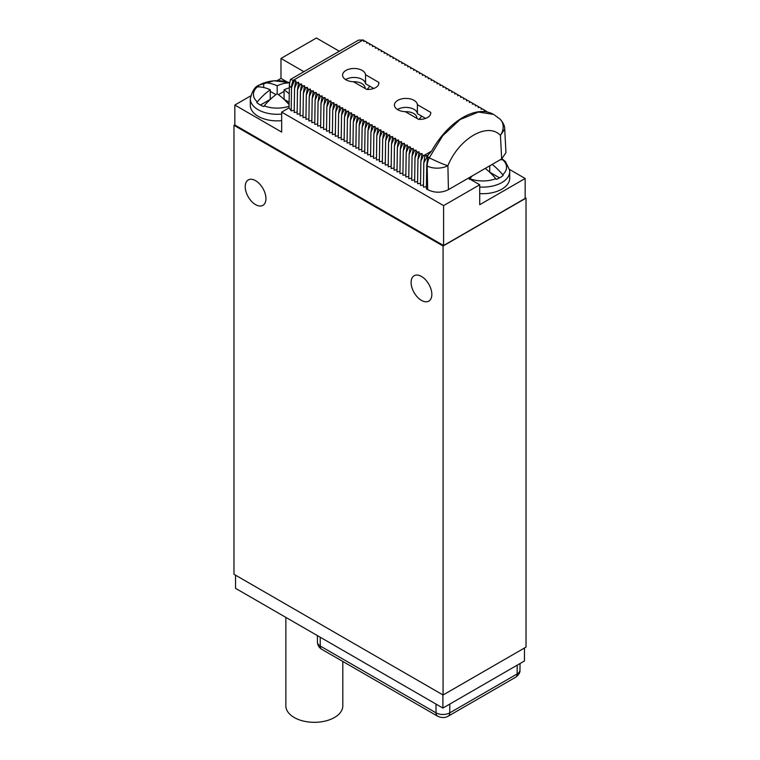 <?xml version="1.0" encoding="UTF-8"?>
<svg xmlns="http://www.w3.org/2000/svg" width="760" height="760" viewBox="0 0 760 760"><rect width="100%" height="100%" fill="white"/><g stroke="black" fill="none" stroke-linecap="round" stroke-linejoin="round"><path stroke-width="1.14" d="M234.84 124.802L233.975 125.295L233.975 574.275L443.07 694.991L526.024 647.102L526.024 198.132L525.16 197.629M526.024 198.132L443.07 246.022L233.975 125.295M281.666 112.119L443.593 205.618L479.712 184.766L479.712 204.715L525.16 178.476L525.16 198.427L443.593 245.518L234.84 125.001L234.84 105.041L281.666 132.078L281.666 112.119L289.028 107.872M443.07 694.991L443.07 246.022M421.477 300.399A14.668 8.464 -120 0 0 428.801 301.122A14.668 8.464 -120 0 0 431.053 289.37A14.668 8.464 -120 0 0 421.477 276.45A14.668 8.464 -120 0 0 414.143 275.728A14.668 8.464 -120 0 0 411.891 287.479A14.668 8.464 -120 0 0 421.477 300.399M255.578 204.62A14.668 8.464 -120 0 0 262.912 205.343A14.668 8.464 -120 0 0 265.154 193.591A14.668 8.464 -120 0 0 255.578 180.671A14.668 8.464 -120 0 0 248.244 179.949A14.668 8.464 -120 0 0 246.002 191.7A14.668 8.464 -120 0 0 255.578 204.62M235.534 575.168L235.534 588.335L442.899 708.063L442.899 694.896M524.466 648.005L524.466 660.972L442.899 708.063M443.593 205.618L443.593 245.518M277.077 80.664L280.981 78.403L280.981 58.453L316.407 38L339.312 51.224M250.601 95.94L234.84 105.041M525.16 178.476L509.523 169.452M479.712 184.766L468.302 178.173M303.886 71.687A34.703 20.035 0 0 0 303.269 71.326L303.269 72.038M280.981 58.453L303.269 71.326M479.712 193.591A26.885 15.523 0 0 0 501.828 189.155A26.885 15.523 0 0 0 509.703 178.173L509.703 171.599A26.885 15.523 180 0 1 501.828 182.571A26.885 15.523 0 0 1 479.712 187.017M501.894 158.783A24.444 14.107 0 0 1 503.206 159.828L502.702 159.752A48.63 28.082 120 0 0 500.184 159.771M492.167 164.407A48.63 28.082 60 0 1 502.702 174.724L503.206 175.389A24.444 14.107 0 0 1 500.099 177.583A24.444 14.107 0 0 1 496.299 179.379L495.795 178.714A48.63 28.082 -120 0 0 485.25 168.397M489.734 165.803L489.734 172.188L499.576 177.878M472.368 175.826A48.63 28.082 120 0 0 469.851 178.714L469.347 179.379M291.175 110.837L289.028 107.806L289.38 84.673A7.334 4.161 0.9 0 0 291.526 87.675L291.175 110.837L294.224 110.361M294.158 80.855L293.227 80.313A14.668 8.464 -60 0 0 291.526 87.675L294.158 80.855L295.706 80.607L294.557 88.198L297.103 82.545L298.651 82.308L297.492 89.898L300.038 84.246L301.587 83.999L300.428 91.589L302.974 85.937L304.522 85.699L303.363 93.29L305.909 87.638L307.458 87.39L306.308 94.981L308.854 89.328L310.394 89.091L309.244 96.681L311.79 91.029L313.338 90.791L312.18 98.372L314.726 92.72L316.274 92.482L315.115 100.073L317.661 94.42L319.209 94.183L318.06 101.773L320.596 96.111L322.145 95.874L320.995 103.464L323.541 97.812L325.09 97.574L323.931 105.165L326.477 99.503L328.026 99.265L326.866 106.856L329.412 101.203L330.961 100.966L329.812 108.556L332.348 102.894L333.897 102.657L332.747 110.247L335.293 104.595L336.841 104.357L335.683 111.948L338.228 106.295L339.777 106.048L338.618 113.639L341.164 107.986L342.712 107.749L341.553 115.339L344.099 109.687L345.648 109.44L344.498 117.03L347.044 111.378L348.593 111.14L347.434 118.731L349.98 113.078L351.528 112.831L350.369 120.422L352.916 114.769L354.464 114.532L353.305 122.123L355.851 116.47L357.399 116.232L356.25 123.814L358.796 118.161L360.335 117.923L359.185 125.514L361.731 119.861L363.28 119.624L362.121 127.214L364.667 121.552L366.215 121.315L365.056 128.905L367.602 123.253L369.151 123.016L368.001 130.606L370.538 124.944L372.087 124.707L370.937 132.297L373.483 126.644L375.031 126.407L373.873 133.998L376.418 128.345L377.967 128.098L376.808 135.689L379.354 130.036L380.902 129.798L379.753 137.389L382.29 131.736L383.838 131.489L382.688 139.08L385.234 133.427L386.783 133.19L385.624 140.78L388.17 135.128L389.719 134.881L388.559 142.471L391.106 136.819L392.654 136.582L391.505 144.172L394.041 138.519L395.589 138.282L394.44 145.863L396.986 140.21L398.534 139.973L397.375 147.564L399.921 141.911L401.47 141.673L400.311 149.264L402.857 143.602L404.405 143.364L403.247 150.955L405.792 145.302L407.341 145.065L406.191 152.655L408.737 146.993L410.276 146.756L409.127 154.346L411.673 148.694L413.221 148.457L412.062 156.047L414.608 150.385L416.157 150.148L414.998 157.738L417.544 152.085L419.092 151.848L417.943 159.439L420.479 153.786L422.028 153.539L420.878 161.13L423.424 155.477L424.973 155.23L423.814 162.83L427.927 155.363L426.712 165.727L426.369 188.888L427.69 189.648C434.606 193.03 441.512 193.04 448.428 189.658L501.667 158.916L500.431 135.346L504.716 129.124L505.951 152.684L501.667 158.916M297.16 112.052L294.187 112.518L294.557 88.198M300.095 113.753L297.131 114.209L297.492 89.898M303.031 115.453L300.067 115.909L300.428 91.589M305.976 117.144L303.002 117.6L303.363 93.29M308.911 118.845L305.938 119.301L306.308 94.981M311.847 120.536L308.883 121.001L309.244 96.681M314.783 122.236L311.819 122.692L312.18 98.372M317.727 123.927L314.754 124.393L315.115 100.073M320.663 125.628L317.69 126.084L318.06 101.773M323.599 127.319L320.625 127.784L320.995 103.464M326.534 129.019L323.57 129.475L323.931 105.165M329.479 130.71L326.505 131.176L326.866 106.856M332.415 132.411L329.441 132.867L329.812 108.556M335.35 134.102L332.376 134.567L332.747 110.247M338.285 135.802L335.322 136.258L335.683 111.948M341.231 137.493L338.257 137.959L338.618 113.639M344.166 139.194L341.192 139.65L341.553 115.339M347.101 140.894L344.128 141.35L344.498 117.03M350.037 142.585L347.073 143.041L347.434 118.731M352.972 144.286L350.008 144.742L350.369 120.422M355.917 145.977L352.944 146.442L353.305 122.123M358.853 147.677L355.88 148.133L356.25 123.814M361.788 149.368L358.824 149.834L359.185 125.514M364.724 151.069L361.76 151.525L362.121 127.214M367.669 152.76L364.695 153.225L365.056 128.905M370.604 154.46L367.631 154.916L368.001 130.606M373.54 156.151L370.566 156.617L370.937 132.297M376.476 157.852L373.512 158.308L373.873 133.998M379.42 159.543L376.447 160.008L376.808 135.689M382.356 161.243L379.382 161.7L379.753 137.389M385.291 162.944L382.318 163.4L382.688 139.08M388.227 164.635L385.263 165.091L385.624 140.78M391.172 166.335L388.198 166.791L388.559 142.471M394.108 168.026L391.134 168.492L391.505 144.172M397.043 169.727L394.07 170.183L394.44 145.863M399.978 171.418L397.014 171.883L397.375 147.564M402.914 173.118L399.95 173.575L400.311 149.264M405.859 174.809L402.885 175.275L403.247 150.955M408.794 176.51L405.821 176.966L406.191 152.655M411.73 178.201L408.766 178.666L409.127 154.346M414.666 179.901L411.702 180.357L412.062 156.047M417.61 181.593L414.637 182.058L414.998 157.738M420.546 183.293L417.572 183.749L417.943 159.439M423.481 184.984L420.517 185.45L420.878 161.13M426.398 186.684L423.453 187.141L423.814 162.83M504.716 129.124C504.839 126.103 503.31 122.797 500.118 119.206L500.118 119.206A14.668 11.552 -46.7 0 1 500.431 135.346L500.431 135.346C487.692 121.818 459.116 138.32 447.897 165.67A14.668 7.942 178.7 0 1 427.167 165.993L427.69 189.648M423.424 155.477L421.619 154.432M420.479 153.786L418.684 152.741M417.544 152.085L415.739 151.041M414.608 150.385L412.803 149.35M411.673 148.694L409.868 147.649M408.737 146.993L406.933 145.958M405.792 145.302L403.987 144.257M402.857 143.602L401.052 142.566M399.921 141.911L398.116 140.866M396.986 140.21L395.181 139.175M394.041 138.519L392.236 137.475M391.106 136.819L389.3 135.784M388.17 135.128L386.365 134.083M385.234 133.427L383.43 132.382M382.29 131.736L380.484 130.691M379.354 130.036L377.549 128.991M376.418 128.345L374.613 127.3M373.483 126.644L371.678 125.6M370.538 124.944L368.742 123.909M367.602 123.253L365.798 122.208M364.667 121.552L362.862 120.517M361.731 119.861L359.926 118.816M358.796 118.161L356.991 117.126M355.851 116.47L354.046 115.425M352.916 114.769L351.11 113.734M349.98 113.078L348.175 112.034M347.044 111.378L345.24 110.333M344.099 109.687L342.294 108.642M341.164 107.986L339.359 106.941M338.228 106.295L336.423 105.251M335.293 104.595L333.488 103.55M332.348 102.894L330.543 101.859M329.412 101.203L327.608 100.159M326.477 99.503L324.672 98.468M323.541 97.812L321.736 96.767M320.596 96.111L318.791 95.076M317.661 94.42L315.856 93.376M314.726 92.72L312.92 91.684M311.79 91.029L309.985 89.984M308.854 89.328L307.049 88.293M305.909 87.638L304.104 86.593M302.974 85.937L301.169 84.892M300.038 84.246L298.233 83.201M297.103 82.545L295.298 81.501M289.38 84.673L290.424 79.448L358.558 40.118L363.08 39.986L364.012 40.517L363.603 41.41L365.151 41.173L366.947 42.218L366.538 43.111L368.087 42.873L369.892 43.909L369.474 44.802L371.022 44.564L372.827 45.609L372.409 46.502L373.958 46.265L375.763 47.31L375.354 48.203L376.894 47.956L378.698 49.001L378.29 49.894L379.838 49.657L381.644 50.701L381.226 51.594L382.774 51.347L384.579 52.392L384.161 53.285L385.709 53.048L387.514 54.093L387.096 54.986L388.645 54.739L390.45 55.784L390.041 56.677L391.59 56.439L393.395 57.484L392.977 58.377L394.526 58.14L396.33 59.175L395.912 60.068L397.461 59.831L399.266 60.876L398.848 61.769L400.397 61.531L402.202 62.567L401.793 63.46L403.341 63.222L405.147 64.267L404.728 65.16L406.277 64.923L408.082 65.959L407.664 66.852L409.212 66.614L411.017 67.659L410.599 68.552L412.148 68.314L413.953 69.35L413.544 70.252L415.093 70.005L416.888 71.05L416.48 71.944L418.028 71.706L419.834 72.751L419.416 73.644L420.964 73.397L422.769 74.442L422.351 75.335L423.899 75.097L425.704 76.142L425.296 77.035L426.835 76.788L428.64 77.834L428.231 78.727L429.78 78.489L431.585 79.534L431.167 80.427L432.715 80.189L434.52 81.225L434.102 82.118L435.651 81.88L437.456 82.925L437.038 83.819L438.587 83.581L440.391 84.616L439.983 85.51L441.531 85.272L443.337 86.317L442.918 87.21L444.467 86.972L446.272 88.008L445.854 88.901L447.402 88.663L449.207 89.709L448.789 90.602L450.338 90.364L452.143 91.399L451.734 92.293L453.283 92.055L455.088 93.1L454.67 93.993L456.219 93.755L458.023 94.8L457.605 95.694L459.154 95.447L460.959 96.491L460.541 97.385L462.089 97.147L463.894 98.192L463.486 99.085L465.034 98.838L466.839 99.883L466.421 100.776L467.97 100.538L469.775 101.584L469.357 102.477L470.905 102.23L472.71 103.274L472.292 104.168L473.841 103.93L475.646 104.975L475.237 105.868L476.776 105.63L478.581 106.666L478.173 107.559L479.721 107.322L481.526 108.366L481.108 109.26L482.657 109.022L484.462 110.057L484.044 110.951L485.592 110.713L487.274 112.034M418.589 119.339L405.289 111.663A11.486 6.631 180 0 1 394.43 105.041A11.486 6.631 180 0 1 405.612 98.42A11.486 6.631 180 0 1 417.392 104.68L430.683 112.356A11.001 6.346 180 0 1 430.74 113.031A11.001 6.346 180 0 1 418.589 119.339M366.748 89.414L353.447 81.738A11.486 6.631 180 0 1 342.589 75.116A11.486 6.631 180 0 1 353.761 68.486A11.486 6.631 180 0 1 365.55 74.755L378.841 82.422A11.001 6.346 180 0 1 378.898 83.096A11.001 6.346 180 0 1 366.748 89.414M424.184 155.363L431.594 151.078A61.094 35.273 -60 0 1 493.497 114.389L478.43 112.062L460.17 119.481L442.728 135.707L429.248 157.823A14.668 8.464 120 0 0 427.167 165.993L426.712 165.727M431.594 151.078L427.69 155.401L424.574 155.99M447.897 165.67L448.428 189.658M447.906 165.67C447.82 165.746 443.175 164.559 429.248 157.823L427.652 156.902M484.766 110.846L484.462 110.057M481.83 109.145L481.526 108.366M478.885 107.454L478.581 106.666M475.95 105.754L475.646 104.975M473.014 104.063L472.71 103.274M470.079 102.362L469.775 101.584M467.134 100.662L466.839 99.883M464.198 98.971L463.894 98.192M461.263 97.27L460.959 96.491M458.327 95.579L458.023 94.8M455.382 93.879L455.088 93.1M452.447 92.188L452.143 91.399M449.512 90.487L449.207 89.709M446.576 88.796L446.272 88.008M443.631 87.096L443.337 86.317M440.695 85.405L440.391 84.616M437.76 83.704L437.456 82.925M434.824 82.013L434.52 81.225M431.889 80.313L431.585 79.534M428.944 78.622L428.64 77.834M426.008 76.921L425.704 76.142M423.073 75.221L422.769 74.442M420.137 73.53L419.834 72.751M417.192 71.829L416.888 71.05M414.257 70.138L413.953 69.35M411.322 68.438L411.017 67.659M408.386 66.747L408.082 65.959M405.441 65.046L405.147 64.267M402.505 63.355L402.202 62.567M399.57 61.655L399.266 60.876M396.634 59.964L396.33 59.175M393.69 58.263L393.395 57.484M390.754 56.572L390.45 55.784M387.818 54.872L387.514 54.093M384.883 53.171L384.579 52.392M381.947 51.48L381.644 50.701M379.002 49.78L378.698 49.001M376.067 48.089L375.763 47.31M373.131 46.388L372.827 45.609M370.196 44.697L369.892 43.909M367.251 42.997L366.947 42.218M364.315 41.306L364.012 40.517M290.424 79.448L293.227 80.313L363.08 39.986M397.47 109.535A11.486 6.631 180 0 1 409.801 107.787A11.486 6.631 180 0 1 417.392 113.658L421.439 115.995A15.884 9.168 180 0 1 418.845 119.358M421.439 115.995L425.6 118.398M405.308 111.672A11.001 6.346 180 0 1 413.697 113.525A11.001 6.346 180 0 1 416.917 118.019A11.001 6.346 180 0 1 416.898 118.37M417.392 113.658L417.392 104.68M430.683 113.696L430.683 112.356M345.629 79.6A11.486 6.631 180 0 1 357.96 77.852A11.486 6.631 180 0 1 365.55 83.733L369.588 86.07A15.884 9.168 180 0 1 367.004 89.423M369.588 86.07L373.758 88.473M353.466 81.747A11.001 6.346 180 0 1 361.855 83.59A11.001 6.346 180 0 1 365.075 88.084A11.001 6.346 180 0 1 365.056 88.436M365.55 83.733L365.55 74.755M378.841 83.761L378.841 82.422M280.981 78.403L286.919 81.833M289.55 82.602L273.933 80.788L259.435 84.996C255.179 86.298 252.139 90.886 250.297 98.762L250.297 105.346A26.885 15.523 0 0 0 281.666 120.65M289.076 104.623A48.63 28.082 -120 0 0 277.181 93.774L277.181 85.794A48.63 28.082 60 0 0 264.204 82.925L263.701 83.002A24.444 14.107 0 0 0 259.901 84.797A24.444 14.107 0 0 0 256.794 86.991L257.298 86.915A23.74 13.708 0 0 0 257.298 101.897A48.63 28.082 -60 0 1 270.265 89.784L270.265 99.361L260.423 105.041M289.332 87.846A48.63 28.082 120 0 0 284.088 89.784L284.088 99.361L289.113 102.258M284.088 89.784A48.63 28.082 60 0 1 289.237 93.812M277.181 93.774A48.63 28.082 120 0 0 264.204 105.887L263.701 106.543A24.444 14.107 0 0 1 256.794 102.552L257.298 101.897M263.701 83.002L263.701 87.514M275.947 94.658L270.265 91.38M277.181 85.794A48.63 28.082 -60 0 1 289.512 82.906M284.088 91.38L278.416 94.658M270.265 89.784A48.63 28.082 -120 0 0 257.298 86.915M342.808 661.447L342.808 705.878A28.471 16.435 180 0 1 325.233 721.069A28.471 16.435 180 0 1 294.196 717.497A28.471 16.435 180 0 1 285.865 705.878L285.865 617.395M435.993 704.073L436.059 712.861L320.273 646.019A9.68 5.586 180 0 1 317.442 642.105L317.376 635.588M320.207 637.222L320.273 646.019A7.334 4.237 -60 0 0 321.793 649.325C319.086 647.71 317.632 645.306 317.442 642.105M449.815 704.073L449.749 712.861A9.68 5.586 180 0 1 436.059 712.861A7.334 4.237 -60 0 0 437.579 716.167L321.793 649.325M517.208 665.161L517.142 673.949L449.749 712.861A7.334 4.237 -120 0 1 448.229 716.167C445.103 718.01 441.56 718.01 437.579 716.167M520.049 663.528L519.973 670.035A9.68 5.586 180 0 1 517.142 673.949A7.334 4.237 -120 0 1 515.622 677.255L448.229 716.167M502.702 159.752A23.74 13.708 180 0 1 502.702 174.724M469.851 178.714A23.74 13.708 0 0 0 495.795 178.714M426.93 156.484L426.113 156.018M250.297 98.762A26.885 15.523 0 0 0 281.666 114.066M264.204 82.925A23.74 13.708 180 0 1 289.541 82.697M264.204 105.887A23.74 13.708 0 0 0 289.056 106.276M519.973 670.035C520.258 672.448 518.814 674.861 515.622 677.255M509.703 171.599L509.627 170.155L505.409 161.566L501.999 158.716M500.118 119.206L494.2 114.798"/></g></svg>
